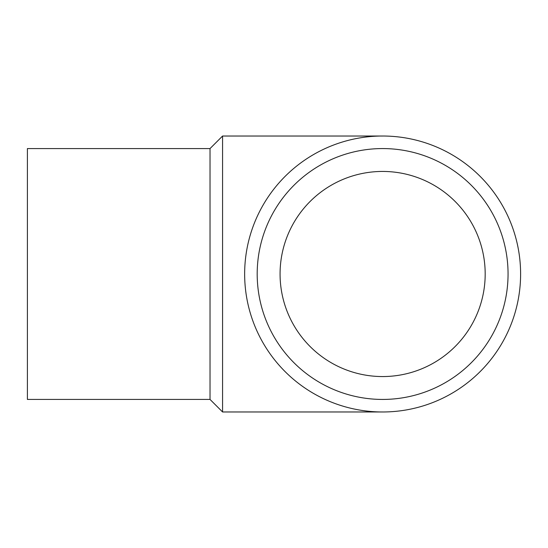 <?xml version="1.0" encoding="UTF-8"?>
<svg xmlns="http://www.w3.org/2000/svg" width="548" height="548" viewBox="0 0 548 548"><rect width="100%" height="100%" fill="white"/><g stroke="black" fill="none" stroke-linecap="round" stroke-linejoin="round"><path stroke-width="0.82" d="M210.028 399.43L210.028 148.57L27.4 148.57L27.4 399.43L210.028 399.43L222.57 411.973L382.627 411.973M210.028 148.57L222.57 136.027L222.57 411.973M244.648 274A137.973 137.973 0 0 1 451.614 154.509A137.973 137.973 0 0 1 451.614 393.491A137.973 137.973 0 0 1 244.648 274M280.069 274A102.551 102.551 0 0 1 433.9 185.183A102.551 102.551 0 0 1 433.9 362.817A102.551 102.551 0 0 1 280.069 274M257.19 274A125.43 125.43 0 0 1 445.339 165.373A125.43 125.43 0 0 1 445.339 382.627A125.43 125.43 0 0 1 257.19 274M222.57 136.027L382.627 136.027"/></g></svg>
